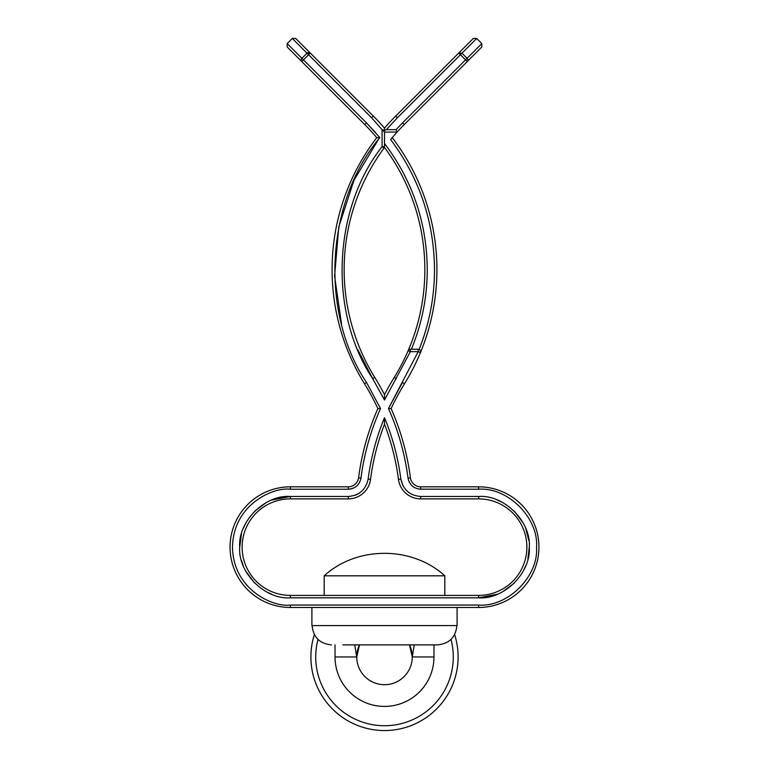 <?xml version="1.0" encoding="UTF-8"?>
<svg xmlns="http://www.w3.org/2000/svg" width="769" height="769" viewBox="0 0 769 769"><rect width="100%" height="100%" fill="white"/><g stroke="black" fill="none" stroke-linecap="round" stroke-linejoin="round"><path stroke-width="1.15" d="M419.307 489.151L478.616 489.228L478.616 486.815L420.701 486.815L478.616 486.815A60.328 60.328 0 0 1 538.944 547.144A60.328 60.328 0 0 1 478.616 607.472L290.384 607.472A60.328 60.328 0 0 1 230.056 547.144A60.328 60.328 0 0 1 290.384 486.815L348.299 486.815L290.384 486.815L290.384 489.228C273.447 486.902 233.257 504.281 232.469 547.144C233.257 590.015 273.447 607.395 290.384 605.059L290.384 607.472L311.897 607.472L311.897 625.572L457.103 625.572L457.103 607.472L478.616 607.472L478.616 605.059C507.771 607.27 538.742 576.317 536.531 547.144C538.742 517.989 507.79 487.017 478.616 489.228L478.635 489.228M335.024 644.883L335.024 656.947A49.476 49.476 0 0 0 384.5 706.423A49.476 49.476 0 0 0 433.976 656.947A49.476 49.476 0 0 1 384.74 706.413L384.26 706.413A49.476 49.476 0 0 1 335.024 656.947L356.749 656.947L359.507 644.883A27.751 27.751 0 0 0 356.749 656.947L354.711 644.883M433.976 644.883L433.976 656.947L412.251 656.947A27.751 27.751 0 0 1 384.74 684.698L384.26 684.698A27.751 27.751 0 0 1 359.507 644.883A27.751 27.751 0 0 0 356.749 656.947A27.751 27.751 0 0 1 359.507 644.883M412.251 656.947L409.493 644.883A27.751 27.751 0 0 1 412.251 656.947A27.751 27.751 0 0 0 409.493 644.883A27.751 27.751 0 0 1 412.251 656.947A27.751 27.751 0 0 0 409.493 644.883L412.251 656.947L414.289 644.883M427.497 625.572L428.15 625.572M451.019 639.452A68.777 68.777 0 0 1 384.5 725.725A68.777 68.777 0 0 1 317.982 639.452M454.642 634.636A73.603 73.603 0 0 1 384.5 730.55A73.603 73.603 0 0 1 314.358 634.636M342.849 644.883L437.59 644.883C449.288 643.701 455.719 637.27 456.892 625.572M444.828 595.408L444.828 575.818L324.172 575.818L324.172 595.408M420.701 496.466L420.701 498.879L478.616 498.879A48.264 48.264 0 0 1 526.88 547.144A48.264 48.264 0 0 1 478.616 595.408L290.384 595.408A48.264 48.264 0 0 1 242.12 547.144A48.264 48.264 0 0 1 290.384 498.879L348.299 498.879A22.426 22.426 0 0 0 370.543 479.356A241.322 241.322 0 0 1 384.5 424.19A241.322 241.322 0 0 1 398.457 479.356L400.851 479.039C403.158 489.757 409.771 495.563 420.701 496.466L478.616 496.466C504.128 494.534 531.225 521.622 529.293 547.144C531.225 572.655 504.147 599.753 478.616 597.821L497.274 594.264M419.124 349.443C429.323 323.816 434.447 297.209 434.504 269.621L434.504 269.621C434.062 221.414 419.441 178.062 390.652 139.573A205.121 205.121 0 0 1 397.102 132.076L384.5 132.076L384.5 146.658A2.413 2.413 0 0 1 384.029 148.09L382.087 146.658L382.087 129.663L384.5 132.076L384.5 143.447C412.617 180.802 426.872 222.866 427.266 269.621C427.208 297.219 421.912 323.759 411.377 349.261L418.211 349.261A2.413 2.413 0 0 1 420.624 351.673L420.441 352.596A217.185 217.185 0 0 1 404.513 383.75A241.322 241.322 0 0 0 391.123 408.57L388.47 408.55L418.211 351.673L410.358 351.673L408.137 350.722A205.121 205.121 0 0 1 394.247 377.406A253.386 253.386 0 0 0 384.5 394.67L384.5 400.053L372.696 378.675C328.498 312.445 332.669 209.11 382.087 146.658L384.5 146.658M392.228 137.661A217.185 217.185 0 0 1 420.441 352.596L418.211 351.673L418.211 349.261L411.377 349.261M391.421 138.641L390.652 139.573M384.5 132.672L384.5 147.456A205.121 205.121 0 0 1 408.137 350.722A205.121 205.121 0 0 0 408.762 349.261M382.087 129.663L371.6 117.753L307.042 53.205L310.292 53.032L373.301 116.052L310.292 53.032L301.756 61.568A2.413 2.172 135 0 1 301.919 58.319L366.477 122.877L379.857 137.613C325.604 202.084 319.587 312.493 366.534 382.481L380.53 408.55C370.639 430.784 364.112 453.97 360.969 478.107C359.507 484.922 355.288 488.632 348.299 489.228L348.299 486.815A10.362 10.362 0 0 0 358.575 477.789A253.386 253.386 0 0 1 377.877 408.57L380.53 408.55L366.534 382.481L364.487 383.75A241.322 241.322 0 0 1 377.877 408.57A253.386 253.386 0 0 0 358.575 477.789A10.362 10.362 0 0 1 348.299 486.815M408.031 478.107L410.425 477.789A10.362 10.362 0 0 0 420.701 486.815L420.701 489.228C413.751 488.661 409.521 484.96 408.031 478.107C404.888 453.97 398.361 430.784 388.47 408.55L402.466 382.481L404.513 383.75A217.185 217.185 0 0 0 436.917 269.621A217.185 217.185 0 0 1 420.441 352.596A217.185 217.185 0 0 0 436.917 269.621M478.616 595.408L478.616 597.821L290.384 597.821C264.872 599.753 237.775 572.674 239.707 547.144C237.775 521.632 264.863 494.534 290.384 496.466L348.299 496.466C359.219 495.563 365.833 489.757 368.149 479.039C370.908 457.863 376.358 437.407 384.5 417.654C392.642 437.407 398.092 457.863 400.851 479.039C398.092 457.863 392.642 437.407 384.5 417.654L384.5 424.19M408.281 479.472L409.358 482.326M478.779 605.059L290.384 605.059M349.693 489.151L352.663 488.459M360.719 479.472L360.969 478.107L358.575 477.789M357.873 349.866L372.696 378.675L374.753 377.406A205.121 205.121 0 0 1 384.029 148.09M290.384 498.879L290.384 496.466L271.726 500.023M266.237 502.58L254.549 511.308M245.82 522.997L243.264 528.495M241.485 533.821L239.707 547.144M241.485 560.466L243.264 565.801M245.82 571.3L254.549 582.979M266.237 591.707L271.726 594.264M502.763 591.707L514.451 582.979M523.18 571.29L525.736 565.801M527.842 559.198L529.293 547.144M528.889 540.674L525.736 528.495M523.18 522.997L514.451 511.308M502.763 502.58L497.274 500.023M478.741 496.466L478.616 498.879M402.927 485.662L400.851 479.039M370.543 479.356L368.14 479.068M357.229 494.371L355.134 495.265M382.635 129.663L384.5 130.519L384.5 128.125A217.185 217.185 0 0 1 395.699 116.052L461.871 49.87M308.58 54.743L371.6 117.753L373.301 116.052A217.185 217.185 0 0 1 384.5 128.125M402.523 122.877L467.081 58.319A2.413 2.172 45 0 1 467.244 61.568L460.42 54.743L397.4 117.753L460.42 54.743L458.709 53.032L395.699 116.052L397.4 117.753L386.365 129.663L384.5 130.519L386.365 129.663L396.035 129.663L402.523 122.877L404.225 124.578L481.817 46.986L481.817 43.573L476.703 38.46L473.291 38.46M467.244 61.568L404.225 124.578A205.121 205.121 0 0 0 397.102 132.076L396.035 129.663M374.753 377.406A253.386 253.386 0 0 1 384.5 394.67M410.425 477.789A253.386 253.386 0 0 0 391.123 408.57M379.857 137.613L376.772 137.661A217.185 217.185 0 0 0 364.487 383.75M287.183 43.573L301.919 58.319L307.042 53.205L292.297 38.46L295.709 38.46L310.292 53.032L295.709 38.46L292.297 38.46L287.183 43.573L287.183 46.986L364.775 124.578A205.121 205.121 0 0 1 376.772 137.661M420.701 498.879A22.426 22.426 0 0 1 398.457 479.356M384.5 129.384L384.5 130.519M408.954 349.712L408.137 350.722A2.413 2.413 0 0 1 410.358 349.261L410.358 351.673L384.5 400.053M420.624 351.673A2.413 2.413 0 0 1 420.441 352.596A2.413 2.413 0 0 0 420.624 351.673M307.216 53.042A2.413 2.172 135 0 1 308.071 52.561M309.407 52.523A2.413 2.172 135 0 1 310.022 52.811M373.301 116.052L295.7 38.45M348.809 353.211A217.185 217.185 0 0 1 332.083 269.621A217.185 217.185 0 0 0 348.809 353.211M397.102 132.076L384.5 132.076M460.42 54.743L461.958 53.205L458.699 53.042L473.3 38.45M538.944 547.144A60.328 60.328 0 0 1 478.616 607.472M290.384 607.472A60.328 60.328 0 0 1 230.056 547.144A60.328 60.328 0 0 1 290.384 486.815M290.384 489.228L348.299 489.228M375.666 132.672L366.477 122.877L364.775 124.578M396.304 378.675L394.247 377.406M348.299 496.466L348.299 498.879M290.384 597.821L290.384 595.408M378.348 139.573L353.971 180.263L338.793 226.893L334.592 276.129L341.532 324.143M424.853 269.621A205.121 205.121 0 0 1 408.137 350.722M481.817 43.573L467.081 58.319L461.958 53.205L476.703 38.46M312.108 625.572C313.281 637.27 319.712 643.701 331.41 644.883M444.828 575.818C412.021 545.836 356.97 545.836 324.172 575.818M458.699 53.042L395.699 116.052"/></g></svg>
